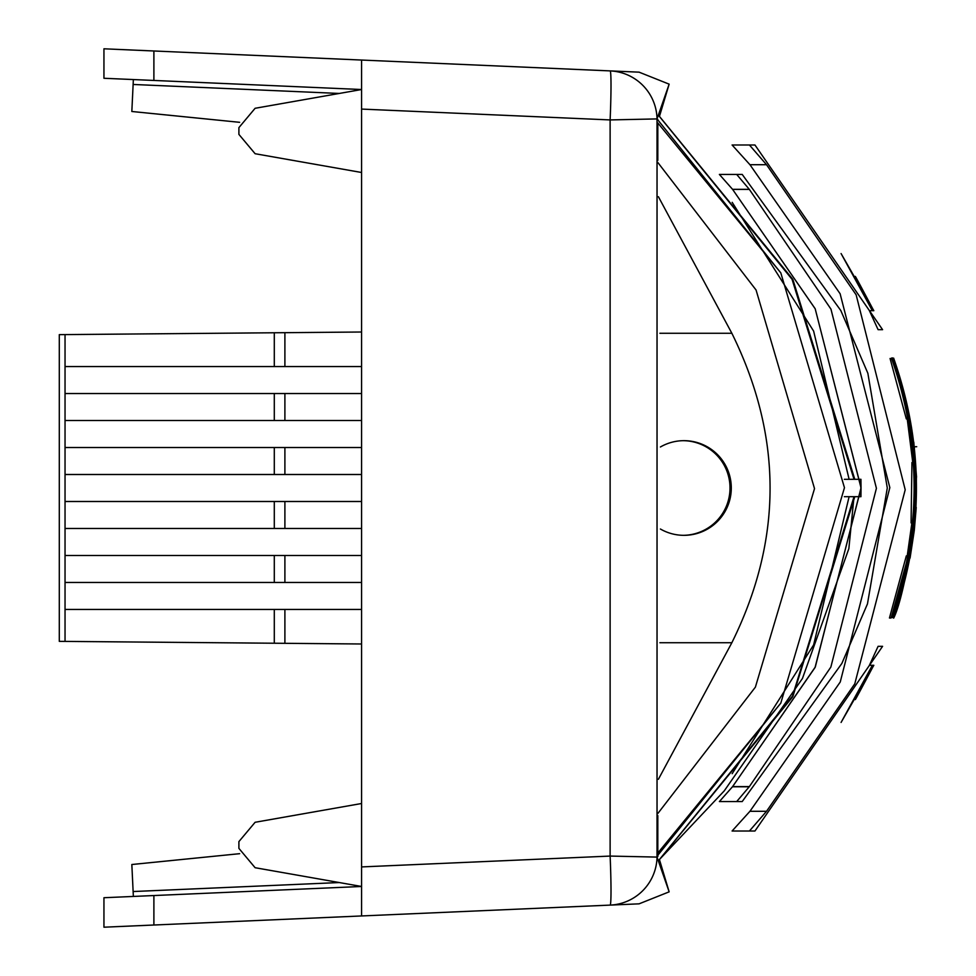<?xml version="1.0" encoding="UTF-8"?>
<svg xmlns="http://www.w3.org/2000/svg" width="976" height="976" viewBox="0 0 976 976"><rect width="100%" height="100%" fill="white"/><g stroke="black" fill="none" stroke-linecap="round" stroke-linejoin="round"><path stroke-width="1.46" d="M153.891 80.447L103.944 78.275L103.944 48.8L153.891 50.984L153.891 80.447L361.584 89.524L361.584 60.048L639.085 72.163L669.146 84.156L657.031 118.913L657.031 857.087L669.146 891.844L659.447 859.612L792.451 697.108L854.781 496.699L792.963 696.242L659.447 859.612M844.362 496.699L860.942 496.699L861.052 488L815.18 308.745L732.561 189.332L749.3 189.332M749.202 786.778L732.464 786.778L815.045 667.523L861.052 488.085M732.464 786.778L719.385 801.577L732.622 786.583L749.385 786.583L830.857 667.072L876.411 488.293L830.954 309.124L749.385 189.429L732.634 189.429L815.18 308.782L861.052 487.695L815.289 667.011L732.622 786.583M732.634 189.429L719.373 174.423L732.561 189.332M861.052 488L860.942 479.301L849.108 479.301L813.618 331.084L732.183 202.337M659.447 116.388L792.451 278.892L854.781 479.301L792.963 279.758L659.447 116.388L669.146 84.156M854.781 496.699L860.832 496.699L860.832 479.301L854.781 479.301M153.891 895.553L153.891 925.016L103.944 927.2L103.944 897.725L361.584 886.476L361.584 866.871M683.371 440.676A47.336 47.287 -90 0 1 730.011 488A47.336 47.287 -90 0 1 683.371 535.324M660.41 529.016A47.336 47.287 90 0 0 731.292 488A47.336 47.287 90 0 0 660.41 446.984M239.632 853.683L131.833 864.516L133.126 891.539L339.245 882.548M153.891 925.016L610.122 905.106L361.584 915.952L361.584 866.92L610.122 856.074L610.122 119.926L657.031 118.913A49.068 49.056 92.5 0 0 610.122 70.894A49.068 2.135 -87.5 0 1 610.122 119.926L361.584 109.08L361.584 866.92M153.891 50.984L361.584 60.048L361.584 109.08M669.146 891.844L639.085 903.837L610.122 905.106A49.068 49.056 87.5 0 0 657.031 857.087L610.122 856.074A49.068 2.135 87.5 0 1 610.122 905.106M361.584 109.129L361.584 89.524L255.114 108.287L238.9 127.624L238.9 134.395L255.114 153.72L361.584 172.496M749.946 164.712L732.085 144.985L749.422 144.985L766.538 164.712L749.946 164.712L840.116 293.739L889.831 487.61L840.251 682.004L749.946 811.288L766.538 811.288L854.781 683.822L905.203 489.769L856.147 294.825L766.538 164.712M878.107 646.319L869.396 665.303L878.107 646.319L882.585 646.319L754.948 831.015L732.085 831.015L749.946 811.288M657.043 857.05L657.043 118.95L780.8 272.865L844.46 487.707L780.8 703.135L657.043 856.22M659.898 642.733L731.854 642.733C782.801 539.74 782.801 436.589 731.854 333.267L659.898 333.267M658.397 196.713L731.854 333.267M657.848 813.472L755.387 687.141L814.521 488.61L756.071 290.018L657.848 162.528M731.854 642.733L658.397 779.275M780.8 703.135L657.812 853.036L657.812 815.582M657.812 160.418L657.812 122.964L780.8 272.865M878.107 329.681L869.396 310.685L873.825 310.685L841.08 253.553L872.361 310.685L869.396 310.685L878.107 329.681L882.585 329.681L754.948 144.985L749.422 144.985M891.234 617.515L892.552 617.515L908.888 555.625C920.966 488.671 915.427 422.767 892.284 357.911L891.832 357.911C914.902 422.035 920.429 487.951 908.4 555.625L891.234 617.515L892.552 617.515M914.402 446.715L914.427 528.785C906.472 576.609 899.567 606.377 893.699 618.089L893.857 617.515M892.942 358.717C923.064 444.983 922.967 531.188 892.674 617.332L893.052 617.332C923.333 531.115 923.406 444.91 893.272 358.717L893.272 358.717M893.626 358.119L910.51 422.169C922.027 488.5 916.293 553.758 893.308 617.918L893.516 617.918C924.028 531.273 924.065 444.678 893.626 358.119L893.113 358.119M916.537 477.13L913.792 442.152L916.427 477.13L915.866 512.071L916.427 477.13M873.752 665.303C849.51 711.028 849.144 711.028 872.654 665.303C849.144 711.028 849.51 711.028 873.752 665.303L869.396 665.303L872.361 665.303L841.08 722.447L873.825 665.303M891.564 358.509L890.075 358.509L906.314 418.911L907.229 418.911L912.767 462.514L911.95 462.514L911.072 522.916L911.889 522.916L907.229 555.905L906.314 555.905L889.453 617.991L891.003 617.991C921.6 531.505 921.783 445.007 891.564 358.509L890.075 358.509M766.538 811.288L749.422 831.015M854.012 496.699L792.488 696.12L659.41 859.563L724.265 790.853L802.443 678.479L848.852 548.658L854.012 496.699L849.108 496.699L813.618 644.929L732.159 773.687M659.41 116.437L791.975 279.014L854.012 479.301L792.378 279.697L659.41 116.437M749.385 786.583L736.673 801.577L719.373 801.577L742.199 801.577L841.861 663.448L867.469 603.888L887.294 488L867.859 373.259L840.824 310.563L742.211 174.423L719.373 174.423L736.673 174.423L749.385 189.429M657.043 118.95L657.043 119.78M361.584 555.478L65.038 555.478L65.038 582.465L361.584 582.465M361.584 609.451L65.038 609.451L65.038 641.403L59.292 641.354L59.292 334.646L65.038 334.597L65.038 366.549L361.584 366.549M361.584 643.989L65.038 641.403M361.584 501.493L65.038 501.493L65.038 528.48L361.584 528.48M361.584 332.011L284.894 332.682L284.894 366.549M361.584 393.535L65.038 393.535L65.038 420.522L361.584 420.522M274.293 366.549L274.293 332.767L284.894 332.682M274.293 332.767L65.038 334.597M361.584 447.52L65.038 447.52L65.038 474.507L361.584 474.507M65.038 582.465L65.038 609.451L65.038 582.465M65.038 528.48L65.038 555.478L65.038 528.48M65.038 474.507L65.038 501.493L65.038 474.507M65.038 420.522L65.038 447.52L65.038 420.522M65.038 366.549L65.038 393.535L65.038 366.549M361.584 803.504L255.114 822.28L361.584 803.504L255.114 822.28L238.9 841.605L238.9 848.376L238.9 841.605L238.9 848.376L255.114 867.713L361.584 886.476L255.114 867.713M238.9 848.376L238.9 841.605M238.9 127.624L238.9 134.395M255.114 108.287L361.584 89.524M339.245 93.452L133.126 84.461L131.833 111.484L239.632 122.317M133.126 84.461L133.358 79.617M133.358 896.383L133.126 891.539M889.453 617.991L891.003 617.991M873.752 310.685C849.51 264.972 849.144 264.972 872.642 310.685C849.144 264.972 849.51 264.972 873.752 310.685L873.825 310.685M910.022 558.065L916.232 507.422L914.292 530.432L910.071 558.065M844.362 479.301L849.108 479.301M284.894 555.478L284.894 582.465M284.894 609.451L284.894 643.318M274.293 582.465L274.293 555.478M274.293 643.233L274.293 609.451M284.894 501.493L284.894 528.48M274.293 528.48L274.293 501.493M284.894 393.535L284.894 420.522M274.293 420.522L274.293 393.535M284.894 447.52L284.894 474.507M274.293 474.507L274.293 447.52M916.708 446.715L914.353 446.715M657.104 118.84L657.983 119.877M657.983 856.123L657.104 857.16"/></g></svg>
